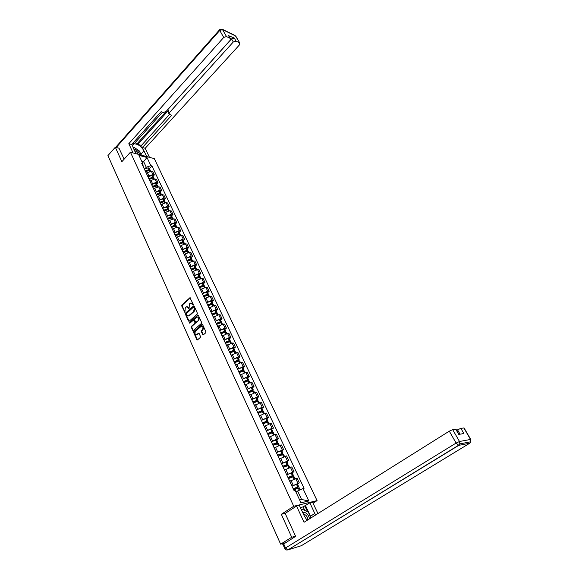 <?xml version="1.0" encoding="UTF-8"?>
<svg xmlns="http://www.w3.org/2000/svg" width="579" height="579" viewBox="0 0 579 579"><rect width="100%" height="100%" fill="white"/><g stroke="black" fill="none" stroke-linecap="round" stroke-linejoin="round"><path stroke-width="0.87" d="M193.176 304.923L193.299 304.236L189.912 297.751L181.893 304.995L181.719 305.965L184.889 312.349L185.302 307.673L186.409 306.79L189.065 308.621L189.384 303.989L190.042 303.396L190.505 303.092L193.176 304.923M202.679 334.582L203.309 334.865L205.711 332.816L205.892 331.81L202.636 324.681L202.02 324.399L193.813 331.535L193.639 332.527L196.831 339.634L197.453 339.916L200.305 337.477L200.479 336.479L199.104 333.424L198.481 333.142L196.744 334.582C194.891 334.438 194.501 333.309 195.564 331.181L201.195 326.332C203.055 326.484 203.446 327.627 202.368 329.755L201.47 330.529L201.289 331.528L202.679 334.582L203.359 334.836M293.741 506.263L281.322 514.29L291.715 537.269L280.62 544.159L107.926 155.592L115.315 147.232L121.858 161.7L130.42 152.205L293.741 506.263L317.075 500.618L154.318 158.632L130.42 152.205M197.193 314.144L197.367 313.152L194.189 306.19L193.618 305.907L185.541 313.123L185.367 314.1L188.486 321.041L189.065 321.323L197.193 314.144M198.387 315.381L201.608 322.431L201.427 323.422L193.234 330.566L192.633 330.283L191.28 327.273L191.454 326.281L194.703 323.422L194.884 322.438L193.979 320.44L193.263 320.245L189.811 323.277L189.521 322.394L197.663 315.186L198.387 315.381M313.044 503.194L317.075 500.618M291.715 537.269L295.522 536.154M280.62 544.159L284.94 542.87L282.957 544.354M119.173 148.267L115.315 147.232M145.054 170.356L144.692 169.777M148.275 176.631L148.933 175.929L152.921 174.554L151.387 171.297L147.406 172.672L146.567 173.577M151.387 171.297L152.834 171.659L154.361 174.909L153.051 176.298M146.219 173.056L146.603 173.874M152.921 174.554L154.361 174.909M148.665 178.129L148.311 177.55M156.677 184.035L158.002 182.646L156.46 179.367L155.013 179.012L151.018 180.402L150.171 181.299M149.86 180.865L150.236 181.676M151.893 184.397L152.552 183.702L156.562 182.305L158.002 182.646M152.328 185.975L151.973 185.41M160.347 191.852L161.686 190.469L160.122 187.147L158.675 186.814L154.658 188.218L153.811 189.109M153.529 188.761L153.905 189.557M155.548 192.25L156.214 191.548L160.238 190.136L161.686 190.469M156.019 193.914L155.671 193.35M164.052 199.755L165.399 198.373L163.821 195.014L162.381 194.696L158.349 196.115L157.481 197.012M157.249 196.737L157.611 197.526M159.239 200.182L163.958 198.054L165.399 198.373M159.753 201.933L159.413 201.383M167.801 207.745L169.162 206.363L167.57 202.968L166.122 202.664L162.069 204.097L161.194 205.002M161.005 204.807L161.367 205.588M162.974 208.208L167.715 206.059L169.162 206.363M163.531 210.047L163.191 209.504M171.594 215.815L172.962 214.44L171.348 211.009L169.908 210.72L165.84 212.175L164.943 213.079M164.805 212.963L165.16 213.731M166.745 216.314L171.522 214.15L172.962 214.44M167.353 218.247L167.013 217.711M175.423 223.979L176.805 222.604L175.176 219.137L173.729 218.862L169.647 220.331L168.742 221.236M168.641 221.214L168.996 221.967M170.566 224.514L175.357 222.336L176.805 222.604M171.21 226.541L170.877 226.013M179.295 232.23L180.691 230.862L179.041 227.359L177.594 227.091L173.49 228.582L172.585 229.487M172.528 229.552L172.868 230.297M174.424 232.801L179.244 230.601L180.691 230.862M175.119 234.929L174.786 234.408M183.21 240.574L184.621 239.214L182.95 235.667L181.509 235.421L177.384 236.927L176.465 237.824M176.45 237.983L176.79 238.722M178.325 241.182L183.174 238.968L184.621 239.214M179.063 243.404L178.737 242.898M187.169 249.013L188.595 247.653L186.908 244.07L185.461 243.839L181.321 245.366L180.395 246.256M180.424 246.516L180.757 247.233M182.269 249.665L187.147 247.428L188.595 247.653M183.058 251.981L182.732 251.481M191.171 257.546L192.612 256.186L190.904 252.567L189.456 252.35L185.302 253.892L184.361 254.789M184.433 255.136L184.766 255.853M186.257 258.234L191.164 255.976L192.612 256.186M187.097 260.651L186.771 260.159M195.224 266.174L196.672 264.82L194.949 261.158L193.502 260.955L189.326 262.519L188.378 263.409M188.501 263.865L188.826 264.56M190.288 266.905L195.224 264.625L196.672 264.82M191.179 269.423L190.86 268.946M199.314 274.902L200.783 273.549L199.038 269.843L197.591 269.662L193.393 271.247L192.438 272.137M192.604 272.687L192.923 273.375M194.37 275.669L199.335 273.375L200.783 273.549M195.311 278.296L195 277.826M203.461 283.724L204.937 282.378L203.171 278.637L201.724 278.463L197.511 280.07L196.549 280.953M196.759 281.611L197.077 282.284M198.496 284.535L203.49 282.219L204.937 282.378M199.487 287.271L199.183 286.808M207.644 292.656L209.142 291.309L207.354 287.524L205.907 287.372L201.673 288.993L200.703 289.876M200.964 290.644L201.275 291.302M202.672 293.51L207.695 291.172L209.142 291.309M203.714 296.354L203.41 295.898M211.885 301.681L213.39 300.349L211.588 296.513L210.141 296.383L205.885 298.026L204.908 298.902M205.219 299.777L205.516 300.421M206.891 302.585L211.943 300.226L213.39 300.349M207.991 305.538L207.695 305.097M216.17 310.814L217.69 309.49L215.866 305.603L214.418 305.495L209.157 308.035M209.518 309.02L209.815 309.649M211.161 311.763L216.249 309.381L217.69 309.49M212.319 314.831L212.03 314.404M220.505 320.057L222.039 318.732L220.194 314.81L218.753 314.715L213.456 317.27M213.875 318.37L214.165 318.986M215.482 321.048L220.599 318.645L222.039 318.732M216.698 324.24L216.408 323.82M224.891 329.408L226.447 328.09L224.572 324.117L223.132 324.045L217.813 326.621M218.283 327.837L218.558 328.438M219.854 330.45L224.999 328.018L226.447 328.09M225.933 333.757L225.173 332.136L221.135 333.75L220.845 333.345M229.327 338.867L230.898 337.557L229.009 333.533L227.569 333.482L222.213 336.073M222.741 337.412L223.009 337.998M224.276 339.96L229.458 337.506L230.898 337.557M225.615 343.383L225.332 342.985M233.822 348.442L235.407 347.132L233.496 343.065L232.056 343.029L226.671 345.641M227.25 347.103L227.518 347.675M228.748 349.578L233.967 347.103L235.407 347.132M230.153 353.132L229.877 352.749M238.367 358.126L239.967 356.823L238.034 352.712L236.594 352.698L231.18 355.325M231.817 356.91L232.078 357.467M233.272 359.32L238.526 356.816L239.967 356.823M234.748 362.997L234.481 362.628M242.97 367.926L244.584 366.637L242.623 362.468L241.19 362.476L235.74 365.132M236.442 366.84L236.688 367.376M237.853 369.178L243.144 366.652L244.584 366.637M247.624 377.848L249.252 376.56L247.269 372.348L245.836 372.377L240.357 375.047M241.117 376.893L241.363 377.407M242.492 379.151L247.819 376.596L249.252 376.56M252.335 387.894L253.986 386.613L251.974 382.343L250.541 382.393L245.033 385.086M245.858 387.061L246.089 387.568M247.182 389.247L252.553 386.671L253.986 386.613M257.105 398.055L258.77 396.781L256.736 392.468L255.31 392.54L249.766 395.247M250.649 397.36L250.873 397.845M251.93 399.474L257.337 396.868L258.77 396.781M261.932 408.347L263.619 407.08L261.563 402.709L260.13 402.803L254.557 405.539M255.505 407.79L255.723 408.26M256.736 409.823L262.186 407.189L263.619 407.08M266.825 418.769L268.526 417.51L266.441 413.08L265.016 413.203L259.406 415.954M260.42 418.349L260.63 418.798M261.607 420.303L267.093 417.64L268.526 417.51M271.768 429.314L273.491 428.062L271.385 423.582L269.959 423.727L264.313 426.499M265.399 429.046L265.602 429.473M266.528 430.914L272.065 428.221L273.491 428.062M276.784 439.997L278.521 438.752L276.386 434.214L274.96 434.38L269.286 437.174M270.444 439.874L270.632 440.279M271.508 441.661L277.095 438.933L278.521 438.752M281.857 450.809L283.616 449.572L281.452 444.976L280.033 445.171L274.323 447.987M275.546 450.838L275.727 451.229M276.552 452.546L283.616 449.572M286.996 461.76L288.769 460.537L286.583 455.883L279.425 458.944M280.721 461.948L280.887 462.317M281.662 463.576L288.769 460.537M292.2 472.855L293.994 471.639L291.78 466.92L284.586 470.032M286.829 474.744L293.994 471.639M297.476 484.087L299.285 482.879L297.041 478.109L289.818 481.265M292.055 486.056L299.285 482.879M299.647 499.945L301.594 499.489L297.62 490.999L302.983 488.553L308.824 500.958L300.986 502.833L295.124 490.254L294.009 490.493L141.681 163.307L142.818 163.596L143.216 166.593M144.699 168.945L146.277 167.244L143.65 161.635L141.66 161.114M142.492 162.894L147.008 157.51L150.851 165.674L146.277 167.244M142.818 163.596L138.974 155.36L147.008 157.51M302.983 488.553L304.069 488.321L151.966 165.963L150.851 165.674M281.322 514.29L285.396 513.276M297.62 490.999L295.978 492.078M149.462 168.648L151.966 165.963M301.594 499.489L308.824 500.958M192.677 304.793L193.176 304.836L192.807 304.026L191.331 303.049M187.227 306.74L188.703 307.717L189.065 308.52L188.566 308.491M190.325 297.838L182.392 305.032L182.219 306.009L185.027 312.247M194.045 305.987L186.04 313.152L185.866 314.129L189.138 321.28M193.864 307.391L193.364 307.261L186.395 313.507L186.655 315.041L188.493 315.939L193.683 311.401L194.247 308.245L193.864 307.391L194.356 307.427L193.712 307.217M188.161 316.033L188.906 315.671M194.356 307.427L194.747 308.281L194.182 311.437L189.405 315.7M193.762 320.18L194.479 320.469L195.376 322.46L195.203 323.451L191.953 326.31L191.779 327.294L193.299 330.529M198.228 315.164L190.021 322.416L189.941 323.183M198.098 320.44C199.169 318.356 198.792 317.22 196.983 317.031L194.783 318.906L194.602 319.89L195.507 321.888L196.107 322.17L198.59 320.469C199.646 318.624 199.364 317.466 197.743 316.981M198.59 320.469L196.722 322.112M201.977 326.259C203.634 326.744 203.931 327.917 202.86 329.777L201.789 331.55L203.178 334.604M196.462 334.684L197.019 334.394M198.923 333.193L197.519 334.416M202.462 324.457L194.312 331.557L194.139 332.549L197.504 339.88M145.51 171.341L148.767 170.161L149.353 170.392M145.662 171.666L149.375 170.385L150.518 170.906M150.127 170.472L150.048 169.9L149.006 169.604L145.293 170.885M144.395 169.133L148.173 167.816L149.31 168.337M146.523 173.454L146.885 173.23M146.234 171.333L146.921 170.595M135.942 153.688L133.221 147.833C132.309 145.713 132.54 144.381 133.915 143.853C137.679 143.78 141.03 146.096 143.968 150.801L146.697 156.583M149.469 157.329L145.191 148.289L142.42 147.515L171.76 115.221L169.097 114.179L169.365 112.673L233.301 41.977L231.52 38.887L234.249 38.033L228.777 35.746M135.001 142.781L137.353 143.447L137.795 144.403L141.442 145.423L142.42 147.515M132.989 143.042L134.408 143.447L162.525 112.131M145.191 148.289L239.445 44.901L239.764 42.976L235.479 35.92L222.517 29.616L226.512 36.557L230.355 38.475L230.051 40.429L166.014 111.544L163.372 112.413L161.121 111.66L131.679 144.511L128.813 143.708L223.733 37.425L219.752 30.47L116.227 147.479M133.069 152.914L128.813 143.708M239.467 42.759L236.037 41.116L233.301 41.977M226.512 36.557L223.733 37.425M119.013 148.231L124.13 159.182M137.795 144.403L168.308 110.567L169.365 112.673M137.353 143.447L231.52 38.887M141.442 145.423L169.495 114.461M168.945 113.875L168.04 112.073L168.308 110.567M141.471 155.179L139.98 152.436M136.977 149.339L135.283 148.195M304.778 510.41L303.128 506.871L309.874 502.84L312.566 502.188L317.943 513.551M309.874 502.84L315.533 515.064M284.796 548.552L282.972 544.455L295.63 536.386L285.179 513.414L296.557 506.075L299.372 505.387L304.395 516.2L307.123 520.34M296.557 506.075L304.047 522.265L449.297 431.16L452.669 429.618L456.02 429.256M303.128 506.871L300.378 507.551M460.059 434.178L457.562 429.85L460.862 428.337L464.083 427.982M455.716 429.14L458.749 434.402L463.88 433.533L460.862 428.337M457.562 429.85L456.679 430.4M305.509 505.633L310.467 516.215L314.875 513.443M311.118 517.836L310.467 516.215M307.529 511.713L304.771 505.814M139.394 154.615C139.155 152.27 137.549 150.439 134.56 149.114L133.763 148.998M137.896 154.217C137.599 152.617 136.492 151.416 134.567 150.591L134.494 150.576M133.004 147.312L133.604 147.066L139.242 150.858L141.233 155.114M309.548 518.813C308.433 514.63 306.421 512.473 303.526 512.343L302.788 512.741M307.659 520.007C307.717 517.09 306.508 515.18 304.018 514.261L303.519 514.326M301.55 510.092L302.028 509.115L308.252 512.053L310.995 517.908M301.312 509.571L302.028 509.115M149.093 179.041L152.364 177.847L152.957 178.086M149.252 179.381L152.986 178.086L154.123 178.585M153.725 178.158L153.652 177.579L152.61 177.29L148.883 178.585M147.971 176.819L151.763 175.488L152.907 175.994M150.12 181.184L150.489 180.959M149.657 179.135L150.424 178.325M152.718 186.822L155.997 185.613L156.598 185.866M152.885 187.176L156.627 185.866L157.77 186.358M157.358 185.924L157.293 185.338L156.25 185.063L152.509 186.373M151.589 184.585L155.396 183.239L156.54 183.731M153.753 189L154.13 188.776M153.102 187.039L153.956 186.141M156.381 194.682L159.674 193.466L160.274 193.726M157.517 194.052L156.562 195.043L160.311 193.726L161.454 194.204M161.027 193.777L160.969 193.183L159.934 192.916L156.171 194.24M155.244 192.438L159.066 191.07L160.209 191.555M155.838 193.516L157.408 196.903L157.814 196.672M160.079 202.636L163.394 201.405L163.995 201.68M160.26 203.019L164.038 201.673L165.174 202.136M164.74 201.716L164.689 201.116L163.654 200.855L159.876 202.194M158.935 200.37L162.779 198.988L163.915 199.458M161.128 204.894L161.534 204.648M160.231 202.954L161.114 202.049M163.821 210.669L167.15 209.424L167.751 209.714M164.009 211.067L167.801 209.707L168.938 210.163M168.489 209.743L168.453 209.128L167.411 208.881L163.618 210.235M162.67 208.389L166.528 206.993L167.664 207.448M164.892 212.963L165.297 212.717M163.951 210.944L164.74 210.141M167.606 218.797L170.95 217.538L171.543 217.834M167.794 219.202L171.608 217.827L172.745 218.269M172.281 217.849L172.252 217.234L171.304 216.98L167.403 218.37M166.448 216.503L170.32 215.084L171.456 215.533M168.692 221.12L169.104 220.874M167.707 219.014L168.388 218.334M171.427 227.004L174.786 225.73L175.372 226.049M171.63 227.431L175.459 226.042L176.588 226.469M176.11 226.056L176.103 225.426L175.061 225.195L171.232 226.584M170.262 224.695L174.156 223.27L175.292 223.697M172.528 229.371L172.947 229.125M171.507 227.178L172.064 226.621M175.292 235.313L178.665 234.025L179.251 234.357M175.502 235.754L179.345 234.343L180.482 234.756M179.982 234.343L179.982 233.706L178.947 233.489L175.104 234.893M174.12 232.99L178.035 231.542L179.164 231.955M176.414 237.716L176.834 237.462M175.35 235.429L175.77 235.023M179.208 243.708L182.595 242.406L183.159 242.76M179.418 244.164L183.282 242.739L184.412 243.137M183.898 242.731L183.912 242.08L182.964 241.863L179.012 243.296M178.028 241.371L181.951 239.901L183.08 240.307M180.344 246.147L180.771 245.894M183.203 252.169L186.561 250.881L187.118 251.25M183.377 252.676L187.263 251.228L188.385 251.612M187.849 251.214L187.886 250.548L186.851 250.352L182.971 251.793M181.972 249.846L185.917 248.362L187.046 248.746M184.31 254.673L184.744 254.42M187.155 260.782L190.578 259.45L191.106 259.841M187.386 261.274L191.28 259.812L192.409 260.181M191.852 259.79L191.91 259.11L190.954 258.914L186.974 260.391M185.96 258.415L189.926 256.917L191.048 257.286M188.327 263.3L188.768 263.047M191.2 269.467L194.631 268.12L195.145 268.533M191.432 269.973L195.355 268.497L196.476 268.844M195.89 268.461L195.97 267.773L194.935 267.599L191.019 269.076L192.764 272.825M189.999 267.078L193.979 265.566L195.101 265.92M192.387 272.029L192.836 271.768M195.289 278.246L198.742 276.885L199.219 277.319M195.536 278.774L199.466 277.276L200.587 277.609M199.979 277.24L200.081 276.53L199.125 276.357L195.08 277.884M194.074 275.85L198.076 274.308L199.198 274.649M196.498 280.851L196.947 280.591M199.422 287.133L202.889 285.751L203.338 286.214M199.675 287.676L203.627 286.156L204.749 286.475M204.105 286.113L204.235 285.389L203.287 285.23L199.176 286.8M198.206 284.716L202.223 283.16L203.345 283.486M200.652 289.775L201.108 289.507M203.605 296.115L207.173 294.704L207.492 295.21M203.866 296.68L207.839 295.145L208.954 295.442M208.274 295.095L208.44 294.349L207.492 294.204L203.367 295.797M202.382 293.683L206.413 292.106L207.535 292.417M204.857 298.8L205.321 298.532M207.832 305.205L211.335 303.794L211.885 303.845L211.682 304.315L211.458 303.772M208.107 305.784L212.095 304.228L213.21 304.518M212.493 304.178L212.696 303.41L211.748 303.28L207.6 304.894M206.602 302.752L210.655 301.16L211.776 301.449M209.106 307.934L209.576 307.659M212.073 314.433L215.634 312.971L216.184 313.015L215.924 313.529M212.399 314.998L216.408 313.427L217.516 313.688M216.756 313.369L216.995 312.58L216.047 312.457L211.885 314.093M210.879 311.929L214.947 310.322L216.061 310.59M213.412 317.169L213.89 316.901M216.38 323.748L219.984 322.257L220.534 322.293L220.201 322.858M216.741 324.32L220.765 322.727L221.873 322.973M221.055 322.677L221.352 321.859L220.404 321.75L216.22 323.408M215.2 321.215L219.289 319.586L220.404 319.84M217.762 326.52L218.247 326.245M220.758 333.164L224.384 331.651L224.927 331.68L224.522 332.295M225.173 332.136L226.28 332.368M225.405 332.093L225.752 331.239L224.804 331.152L220.606 332.824M219.571 330.609L223.682 328.959L224.79 329.19M222.17 335.979L222.662 335.697M225.195 342.681L228.922 341.14L229.378 341.176L228.893 341.849M225.578 343.296L229.639 341.661L230.739 341.871M229.791 341.632L230.21 340.734L229.262 340.662L225.043 342.355M224.001 340.119L228.126 338.447L229.233 338.657M226.621 345.547L227.127 345.265M229.682 352.322L233.431 350.758L233.887 350.787L233.301 351.525M230.073 352.958L234.155 351.301L235.255 351.489M234.22 351.287L234.719 350.346L233.778 350.288L229.53 352.003M228.481 349.738L232.628 348.044L233.728 348.24M231.13 355.231L231.643 354.941M234.22 362.078L237.983 360.493L238.447 360.514L237.759 361.318M234.625 362.729L238.722 361.05L239.822 361.224M238.693 361.057L239.279 360.073L238.338 360.022L234.075 361.766M233.011 359.472L237.18 357.757L238.28 357.931M235.696 365.031L236.218 364.741M238.816 371.95L242.601 370.343L243.057 370.365L242.254 371.24M239.185 372.652L243.346 370.922L244.439 371.074M243.209 370.958L243.897 369.916L242.963 369.88L238.678 371.646M237.6 369.322L241.783 367.585L242.883 367.745M240.314 374.953L240.85 374.656M243.469 381.937L247.269 380.316L247.725 380.323L246.792 381.293M243.817 382.683L248.029 380.91L249.122 381.04M247.769 380.982L248.572 379.875L247.638 379.86L243.332 381.648M242.239 379.296L246.451 377.537L247.537 377.674M244.989 384.999L245.539 384.695M248.174 392.048L251.995 390.412L252.451 390.412L252.22 390.811L251.366 391.476M248.536 392.815L252.857 390.999L253.855 391.129M252.372 391.136L253.305 389.956L252.372 389.956L248.044 391.773M246.936 389.392L251.17 387.604L252.256 387.72M249.723 395.16L250.28 394.849M252.943 402.289L256.779 400.625L257.235 400.617L257.004 401.008L255.969 401.79M253.312 403.078L257.568 401.261L258.647 401.348M257.018 401.421L258.096 400.169L257.163 400.183L252.82 402.021M251.699 399.611L255.947 397.802L257.025 397.896M254.514 405.452L255.086 405.134M257.771 412.653L261.621 410.967L262.077 410.952L261.838 411.336L260.615 412.255M258.147 413.464L262.511 411.597L263.503 411.683M261.694 411.85L262.946 410.497L262.012 410.533L257.648 412.393M256.511 409.954L260.782 408.123L261.86 408.195M259.363 415.867L259.949 415.548M262.656 423.14L266.528 421.44L266.977 421.418L266.731 421.794L265.276 422.865M263.04 423.98L267.339 422.12L268.41 422.156M266.412 422.417L267.853 420.962L266.919 421.013L262.54 422.894M261.39 420.426L265.674 418.574L266.753 418.617M264.277 426.412L264.878 426.086M267.599 433.765L271.942 432.014L269.952 433.635M267.997 434.626L272.318 432.745L273.389 432.759M271.146 433.143L272.818 431.55L271.891 431.616L267.491 433.533M266.326 431.029L270.632 429.148L271.703 429.177M269.249 437.094L269.872 436.761M272.608 444.527L276.972 442.74L274.634 444.578M273.02 445.41L278.419 443.492M275.908 444.021L277.855 442.276L272.499 444.303M271.327 441.77L276.719 439.859M274.287 447.907L274.924 447.567M277.681 455.42L282.06 453.603L279.281 455.709M278.101 456.332L283.522 454.363M280.67 455.072L282.95 453.14L277.58 455.21M276.386 452.64L281.799 450.686M279.382 458.865L280.048 458.51M282.82 466.457L287.22 464.604L283.848 467.072M283.254 467.391L288.689 465.364M285.418 466.305L288.11 464.134L282.726 466.254M281.51 463.656L286.945 461.644M284.55 469.953L285.237 469.591M288.016 477.632L292.438 475.75L288.458 478.572M288.472 478.594L293.922 476.517M290.115 477.747L293.336 475.279L287.929 477.443M286.706 474.809L292.149 472.746M289.782 481.192L290.492 480.809M293.292 488.951L297.729 487.033L293.698 489.827M293.748 489.943L299.22 487.808M294.675 489.45L298.634 486.563L293.206 488.77M291.968 486.107L297.425 483.993M292.583 471.899L290.361 467.173M287.358 460.768L285.165 456.107M282.197 449.782L280.033 445.171M277.095 438.933L274.96 434.38M272.065 428.221L269.959 423.727M267.093 417.64L265.016 413.203M262.186 407.189L260.13 402.803M257.337 396.868L255.31 392.54M252.553 386.671L250.541 382.393M247.819 376.596L245.836 372.377M243.144 366.652L241.19 362.476M238.526 356.816L236.594 352.698M233.967 347.103L232.056 343.029M229.458 337.506L227.569 333.482M224.999 328.018L223.132 324.045M220.599 318.645L218.753 314.715M216.249 309.381L214.418 305.495M211.943 300.226L210.141 296.383M207.695 291.172L205.907 287.372M203.49 282.219L201.724 278.463M199.335 273.375L197.591 269.662M195.224 264.625L193.502 260.955M191.164 255.976L189.456 252.35M187.147 247.428L185.461 243.839M183.174 238.968L181.509 235.421M179.244 230.601L177.594 227.091M175.357 222.336L173.729 218.862M171.522 214.15L169.908 210.72M167.715 206.059L166.122 202.664M163.958 198.054L162.381 194.696M160.238 190.136L158.675 186.814M156.562 182.305L155.013 179.012M297.881 483.168L295.63 478.384M293.242 485.274L290.998 480.476M287.966 473.969L285.758 469.229M282.762 462.809L280.576 458.134M277.623 451.794L275.466 447.176M272.55 440.923L270.422 436.356M267.541 430.183L265.435 425.674M262.591 419.572L260.514 415.121M257.706 409.1L255.65 404.707M252.878 398.75L250.852 394.408M248.109 388.531L246.111 384.246M243.397 378.434L241.421 374.2M238.743 368.461L236.797 364.278M234.148 358.604L232.222 354.471M229.61 348.869L227.699 344.787M225.115 339.251L223.233 335.212M220.686 329.74L218.819 325.753M216.3 320.346L214.462 316.402M211.965 311.053L210.148 307.159M207.687 301.876L205.885 298.026M203.453 292.8L201.673 288.993M199.27 283.833L197.511 280.07M195.13 274.967L193.393 271.247M191.041 266.202L189.326 262.519M186.995 257.532L185.302 253.892M183 248.963L181.321 245.366M179.041 240.488L177.384 236.927M175.133 232.107L173.49 228.582M171.268 223.812L169.647 220.331M167.44 215.612L165.84 212.175M163.662 207.506L162.069 204.097M159.92 199.487L158.349 196.115M156.214 191.548L154.658 188.218M152.552 183.702L151.018 180.402M148.933 175.929L147.406 172.672M283.022 543.442L283.24 543.927M192.807 304.026L192.308 303.989M188.703 307.717L188.204 307.681M184.99 312.182L184.491 312.153M182.219 306.009L181.719 305.965M182.392 305.032L181.893 304.995M190.252 297.896L189.76 297.852M188.986 321.07L188.486 321.041M185.866 314.129L185.367 314.1M186.04 313.152L185.541 313.123M193.972 306.038L193.473 306.002M194.182 311.437L193.683 311.401M194.747 308.281L194.247 308.245M193.133 330.305L192.633 330.283M191.779 327.294L191.28 327.273M191.953 326.31L191.454 326.281M195.203 323.451L194.703 323.422M195.376 322.46L194.884 322.438M194.479 320.469L193.979 320.44M190.021 322.416L189.521 322.394M198.163 315.215L197.663 315.186M201.789 331.55L201.289 331.528M201.97 330.551L201.47 330.529M202.86 329.777L202.368 329.755M198.872 333.236L198.38 333.214M197.33 339.649L196.831 339.634M194.139 332.549L193.639 332.527M194.312 331.557L193.813 331.535M202.404 324.501L201.905 324.479M149.896 171.312L149.462 170.385M149.093 169.596L148.253 167.809M149.006 169.604L148.173 167.816M149.816 171.333L149.375 170.385M230.044 38.243L228.249 35.145M234.249 38.033L236.037 41.116M140.965 154.094L143.968 150.801M239.764 42.976L235.986 36.491M222.517 29.616L221.996 29.124L219.759 29.558L219.752 30.47L222.517 29.616M283.681 543.79L285.541 547.966L456.114 443.065L458.763 445.352L288.031 549.84L301.413 545.679L469.808 443.203L458.763 445.352L459.835 443.876L459.509 441.495L470.539 439.447L463.801 427.874M452.669 429.618L459.509 441.495L456.114 443.065L449.297 431.16M470.814 439.541L470.865 441.77L470.112 442.986M285.541 547.966L284.832 548.617C285.447 549.811 286.395 550.231 287.676 549.876L285.541 547.966M286.981 550.021L288.031 549.84L458.452 445.338L459.835 443.876L470.865 441.77L470.756 439.439L464.018 427.874M153.515 179.041L153.066 178.079M152.697 177.283L151.85 175.48M152.61 177.29L151.763 175.488M153.442 179.056L152.986 178.086M157.177 186.851L156.714 185.859M156.337 185.056L155.483 183.232M156.25 185.063L155.396 183.239M157.097 186.865L156.627 185.866M160.875 194.739L160.397 193.719M160.021 192.908L159.153 191.063M159.934 192.916L159.066 191.07M160.796 194.761L160.311 193.726M164.617 202.722L164.125 201.666M163.741 200.848L162.865 198.981M163.654 200.855L162.779 198.988M164.537 202.737L164.038 201.673M168.395 210.785L167.888 209.699M167.497 208.874L166.614 206.985M167.411 208.881L166.528 206.993M168.315 210.807L167.801 209.707M172.216 218.942L171.695 217.82M171.304 216.98L170.407 215.077M171.218 216.995L170.32 215.084M172.137 218.956L171.608 217.827M176.081 227.185L175.538 226.034M175.148 225.188L174.243 223.255M175.061 225.195L174.156 223.27M175.082 226.092L174.909 225.723M176.002 227.207L175.459 226.042M179.989 235.523L179.432 234.336M179.034 233.482L178.122 231.528M178.947 233.489L178.035 231.542M178.969 234.401L178.788 234.01M179.91 235.544L179.345 234.343M183.941 243.947L183.369 242.731M182.964 241.863L182.038 239.894M182.877 241.877L181.951 239.901M182.906 242.796L182.711 242.391M183.861 243.969L183.282 242.739M187.936 252.473L187.343 251.221M186.937 250.345L186.004 248.348M186.851 250.352L185.917 248.362M186.879 251.293L186.684 250.866M187.857 252.495L187.263 251.228M191.975 261.093L191.367 259.805M190.954 258.914L190.013 256.902M190.867 258.929L189.926 256.917M190.904 259.877L190.694 259.435M191.895 261.115L191.28 259.812M196.064 269.814L195.434 268.482M195.014 267.592L194.066 265.551M194.935 267.599L193.979 265.566M194.971 268.562L194.754 268.099M195.977 269.836L195.355 268.497M200.196 278.629L199.552 277.261M199.125 276.357L198.163 274.301M199.038 276.371L198.076 274.308M199.082 277.348L198.858 276.871M200.11 278.651L199.466 277.276M204.373 287.553L203.714 286.142M203.287 285.23L202.31 283.145M203.2 285.244L202.223 283.16M203.243 286.229L203.012 285.737M204.293 287.575L203.627 286.156M208.599 296.571L207.926 295.131M207.492 294.204L206.5 292.091M207.405 294.219L206.413 292.106M207.456 295.218L207.21 294.704M208.52 296.6L207.839 295.145M212.877 305.698L212.182 304.214M211.748 303.28L210.742 301.145M211.661 303.295L210.655 301.16M212.797 305.726L212.095 304.228M217.205 314.933L216.495 313.405M216.047 312.457L215.033 310.301M215.96 312.479L214.947 310.322M215.996 313.463L215.757 312.95M217.125 314.962L216.408 313.427M221.583 324.276L220.852 322.713M220.404 321.75L219.376 319.565M220.317 321.765L219.289 319.586M220.338 322.735L220.107 322.235M221.504 324.305L220.765 322.727M226.02 333.728L225.26 332.122M224.804 331.152L223.769 328.944M224.717 331.166L223.682 328.959M224.739 332.114L224.507 331.629M230.5 343.296L229.725 341.646M229.262 340.662L228.22 338.425M229.175 340.676L228.126 338.447M229.183 341.61L228.958 341.132M230.413 343.325L229.639 341.661M235.038 352.98L234.242 351.279M233.778 350.288L232.715 348.022M233.684 350.302L232.628 348.044M233.677 351.214L233.46 350.751M234.951 353.002L234.155 351.301M239.626 362.772L238.809 361.028M238.338 360.022L237.267 357.735M238.251 360.044L237.18 357.757M238.23 360.934L238.02 360.485M239.547 362.801L238.722 361.05M244.273 372.688L243.433 370.9M242.963 369.88L241.877 367.564M242.869 369.901L241.783 367.585M242.84 370.77L242.637 370.336M244.193 372.717L243.346 370.922M248.977 382.726L248.116 380.888M247.638 379.86L246.538 377.515M247.544 379.882L246.451 377.537M247.501 380.729L247.305 380.309M248.898 382.755L248.029 380.91M253.74 392.888L252.857 390.999M252.372 389.956L251.257 387.583M252.278 389.978L251.17 387.604M252.22 390.811L252.031 390.398M253.653 392.917L252.77 391.028M258.56 403.172L257.655 401.24M257.163 400.183L256.034 397.78M257.069 400.205L255.947 397.802M257.004 401.008L256.815 400.617M258.473 403.201L257.568 401.261M263.445 413.587L262.511 411.597M262.012 410.533L260.868 408.101M261.918 410.554L260.782 408.123M261.838 411.336L261.665 410.96M263.358 413.616L262.425 411.626M268.381 424.132L267.426 422.091M266.919 421.013L265.768 418.545M266.832 421.034L265.674 418.574M266.731 421.794L266.564 421.432M268.294 424.161L267.339 422.12M273.389 434.807L272.405 432.716M271.891 431.616L270.726 429.126M271.804 431.644L270.632 429.148M273.302 434.836L272.318 432.745M278.456 445.62L277.45 443.471M276.928 442.363L275.742 439.837M276.842 442.392L275.655 439.866M278.369 445.649L277.355 443.5M283.587 456.563L282.552 454.363M282.031 453.241L280.829 450.686M281.937 453.27L280.735 450.715M283.5 456.599L282.465 454.392M288.783 467.658L287.727 465.4M287.191 464.257L285.975 461.673M287.104 464.293L285.888 461.702M288.697 467.694L287.633 465.429M294.045 478.891L292.96 476.575M292.424 475.417L291.194 472.797M292.33 475.453L291.099 472.826M293.958 478.927L292.873 476.604M299.35 490.21L298.265 487.894M297.722 486.722L296.477 484.066M297.628 486.758L296.383 484.095M299.263 490.247L298.178 487.923M291.389 484.645L289.138 479.803M146.386 173.23L144.859 169.951M150.026 181.032L148.477 177.724M153.696 188.928L152.139 185.577M161.165 204.966L159.572 201.55M164.964 213.123L163.35 209.663M168.8 221.366L167.172 217.87M172.687 229.704L171.037 226.165M176.609 238.135L174.945 234.56M180.583 246.661L178.897 243.042M184.592 255.281L182.892 251.626M188.653 264.002L186.93 260.304M196.918 281.749L195.152 277.956M201.116 290.774L199.335 286.938M205.371 299.908L203.569 296.028M209.67 309.143L207.847 305.22M214.027 318.493L212.175 314.52M218.428 327.953L216.56 323.936M222.886 337.521L220.997 333.461M227.395 347.212L225.484 343.094M231.962 357.011L230.022 352.85M236.579 366.934L234.618 362.722M241.262 376.98L239.272 372.717M245.995 387.148L243.983 382.835M250.787 397.447L248.753 393.076M255.643 407.869L253.58 403.447M260.557 418.422L258.473 413.942M265.529 429.111L263.416 424.573M270.574 439.939L268.432 435.343M275.676 450.896L273.512 446.243M280.844 461.999L278.651 457.287M286.084 473.246L283.862 468.469M282.747 544.318L282.436 543.616M193.979 305.936L193.618 305.907M188.993 315.968L188.493 315.939M196.599 322.192L196.107 322.17M198.17 315.121L197.794 315.099M197.244 334.597L196.744 334.582M198.879 333.164L198.481 333.142M202.411 324.421L202.02 324.399M150.67 171.225L150.417 170.689M150.048 169.9L149.208 168.12M132.714 145.184L133.915 143.853M234.958 35.435L222.068 29.16M115.641 147.319L219.528 29.819M230.355 38.475L228.56 35.37M455.948 429.14L458.966 434.366M303.613 514.521L304.018 514.261M154.289 178.947L154.021 178.375M153.652 177.579L152.805 175.777M157.951 186.749L157.669 186.141M157.293 185.338L156.439 183.521M161.657 194.638L161.353 193.994M160.969 193.183L160.108 191.345M165.391 202.607L165.08 201.933M164.689 201.116L163.821 199.248M169.177 210.669L168.844 209.953M168.453 209.128L167.57 207.246M172.998 218.819L172.651 218.066M172.252 217.234L171.362 215.33M176.87 227.062L176.494 226.266M176.103 225.426L175.198 223.501M180.778 235.392L180.387 234.56M179.982 233.706L179.07 231.759M184.73 243.817L184.317 242.941M183.912 242.08L182.993 240.111M188.725 252.335L188.298 251.424M187.886 250.548L186.952 248.557M192.771 260.948L192.322 259.993M191.91 259.11L190.961 257.098M196.86 269.662L196.39 268.663M195.97 267.773L195.014 265.732M200.993 278.47L200.5 277.435M200.081 276.53L199.111 274.468M205.176 287.387L204.662 286.301M204.235 285.389L203.258 283.305M209.403 296.405L208.874 295.268M208.44 294.349L207.456 292.243M213.687 305.524L213.13 304.344M212.696 303.41L211.697 301.283M218.015 314.752L217.436 313.529M216.995 312.58L215.981 310.424M222.394 324.088L221.8 322.814M221.352 321.859L220.324 319.673M226.83 333.533L226.208 332.208M225.752 331.239L224.717 329.038M231.318 343.094L230.666 341.719M230.21 340.734L229.161 338.505M235.856 352.77L235.183 351.337M234.719 350.346L233.655 348.088M240.444 362.555L239.749 361.079M239.279 360.073L238.208 357.786M245.098 372.463L244.374 370.929M243.897 369.916L242.811 367.6M249.802 382.495L249.057 380.902M248.572 379.875L247.472 377.537M254.565 392.649L253.79 390.999M253.305 389.956L252.191 387.59M259.392 402.926L258.589 401.218M258.096 400.169L256.967 397.766M264.27 413.334L263.445 411.568M262.946 410.497L261.802 408.072M269.213 423.864L268.359 422.04M267.853 420.962L266.695 418.501M274.222 434.532L273.331 432.643M272.818 431.55L271.652 429.061M279.288 445.338L278.376 443.384M277.855 442.276L276.668 439.758M284.427 456.281L283.478 454.262M282.95 453.14L281.749 450.585M289.623 467.362L288.646 465.27M288.11 464.134L286.894 461.55M294.892 478.58L293.879 476.43M293.336 475.279L292.113 472.659M300.168 489.834L299.184 487.728M298.634 486.563L297.389 483.906"/></g></svg>
